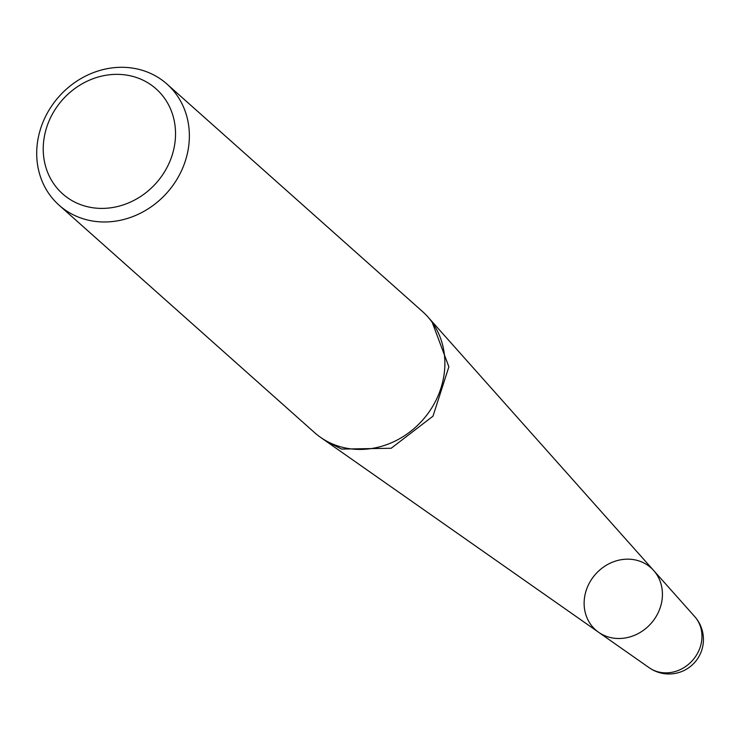 <?xml version="1.0" encoding="UTF-8"?>
<svg xmlns="http://www.w3.org/2000/svg" width="740" height="740" viewBox="0 0 740 740"><rect width="100%" height="100%" fill="white"/><g stroke="black" fill="none" stroke-linecap="round" stroke-linejoin="round"><path stroke-width="1.11" d="M606.828 636.493A41.597 37.102 -48.3 0 0 654.188 619.482A41.597 37.102 -48.3 0 0 653.651 570.475A41.597 37.102 131.7 0 1 658.804 611.323A41.597 37.102 131.7 0 1 606.828 636.493A41.597 37.102 131.7 0 1 598.632 632.293A41.597 37.102 -48.3 0 0 606.828 636.493M59.108 205.211L314.62 432.66A81.104 72.326 -48.3 0 0 320.494 437.303A81.104 72.326 -48.3 0 0 336.469 445.499A81.104 72.326 -48.3 0 0 428.812 412.328A81.104 72.326 -48.3 0 0 427.766 316.794A81.104 72.326 -48.3 0 0 422.475 311.503L166.953 84.055A81.104 72.326 131.7 0 1 175.639 181.411A81.104 72.326 131.7 0 1 80.956 218.05A81.104 72.326 131.7 0 1 59.108 205.211A81.104 72.326 131.7 0 1 50.431 107.855A81.104 72.326 131.7 0 1 145.105 71.216A81.104 72.326 131.7 0 1 166.953 84.055M137.178 77.756A70.291 62.687 -48.3 0 0 43.494 154.919A70.291 62.687 -48.3 0 0 147.463 191.466A70.291 62.687 -48.3 0 0 137.178 77.756M649.174 667.721A34.465 34.465 0 0 0 694.703 616.577A34.419 30.701 -48.3 0 1 698.967 650.368A34.419 30.701 -48.3 0 1 649.174 667.721L598.632 632.293A41.597 37.102 131.7 0 1 595.571 574.166A41.597 37.102 131.7 0 1 653.651 570.475L427.766 316.794M325.739 440.911L341.538 449.078L391.164 448.264L432.993 416.176L448.875 366.818L431.938 321.595M598.632 632.293L320.494 437.303M694.703 616.577L653.651 570.475"/></g></svg>
